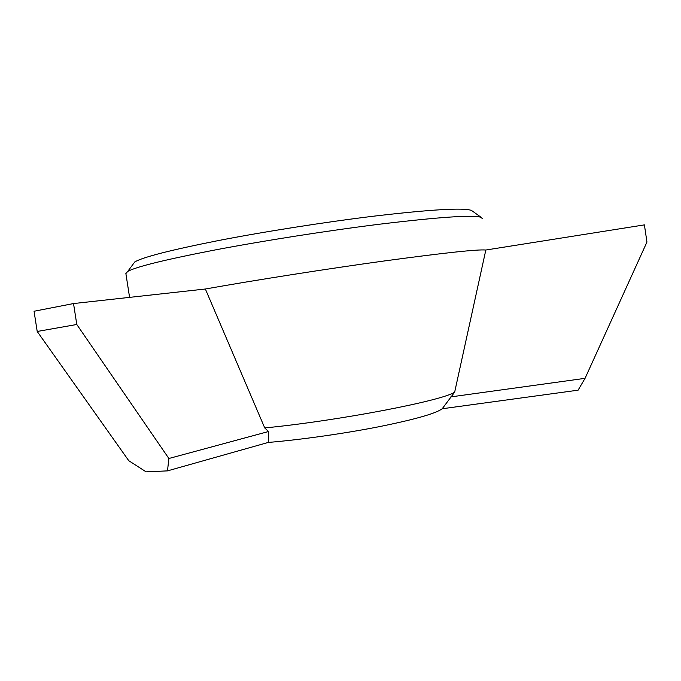 <?xml version="1.0" encoding="UTF-8"?>
<svg xmlns="http://www.w3.org/2000/svg" width="681" height="681" viewBox="0 0 681 681"><rect width="100%" height="100%" fill="white"/><g stroke="black" fill="none" stroke-linecap="round" stroke-linejoin="round"><path stroke-width="1.02" d="M472.759 211.34L471.473 210.42C463.472 207.569 430.937 209.476 373.852 216.158C324.846 222.125 264.568 231.6 218.167 240.606C170.761 250.012 142.959 257.12 134.778 261.938L132.931 264.415M125.883 273.575L127.713 271.43C135.936 266.816 165.006 259.674 214.915 249.987C263.819 240.691 327.621 230.689 379.266 224.245C439.364 217.009 473.329 214.711 481.161 217.35L482.369 218.729M485.825 250.021C477.653 249.246 443.986 252.872 384.825 260.891C327.97 268.706 255.418 280.087 205.356 289.008L73.531 303.556L34.05 311.251L37.208 331.468L76.791 324.488L168.879 458.492L167.492 470.877L268.254 442.437C299.955 439.832 343.309 433.712 378.347 426.851C414.644 419.53 435.934 413.495 442.199 408.762L454.67 392.128L485.825 250.021L644.405 224.883L646.95 242.053L585.056 378.338L450.796 396.904M442.199 408.762L578.092 390.179L585.056 378.338M37.208 331.468L128.769 460.705L146.092 471.848L167.492 470.877M205.356 289.008L264.73 427.932L268.501 431.533L268.254 442.437M268.501 431.533L168.879 458.492M73.531 303.556L76.791 324.488M454.67 392.128C443.05 400.598 338.082 420.849 264.73 427.932M134.778 261.938L127.713 271.43M471.473 210.42L481.161 217.35M129.577 297.367L125.84 273.285"/></g></svg>
